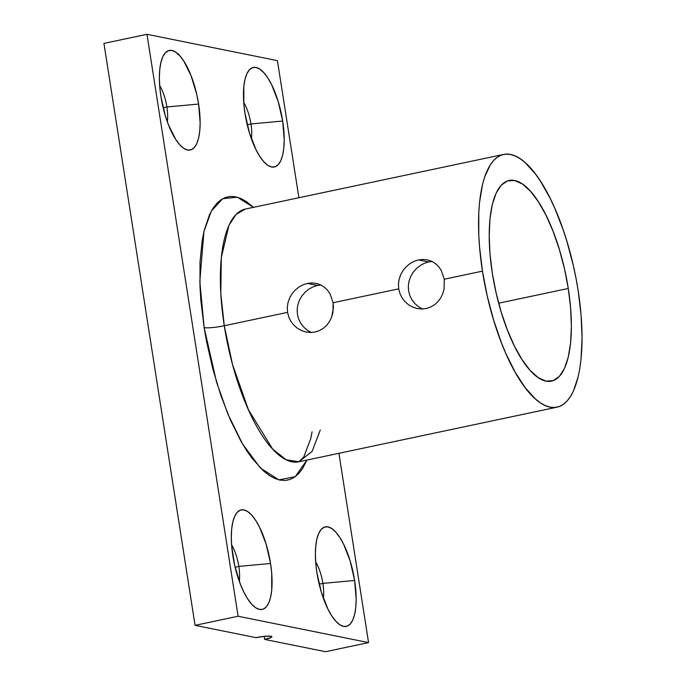 <?xml version="1.0" encoding="UTF-8"?>
<svg xmlns="http://www.w3.org/2000/svg" width="686" height="686" viewBox="0 0 686 686"><rect width="100%" height="100%" fill="white"/><g stroke="black" fill="none" stroke-linecap="round" stroke-linejoin="round"><path stroke-width="1.03" d="M417.345 308.554L412.612 307.045L408.539 304.73L404.954 301.608L402.056 297.835L399.947 293.522L398.729 288.849L398.455 284.021L399.141 279.193L400.718 274.597L403.145 270.344L406.284 266.64L409.996 263.587L414.155 261.315L418.58 259.9L428.681 261.941L424.257 263.347L420.064 265.619L416.308 268.655L413.118 272.359L416.308 268.655L420.064 265.619L424.257 263.347L428.681 261.941L418.58 259.9L423.073 259.428L427.481 259.891L431.605 261.272L435.361 263.535L438.586 266.571L441.201 270.301L444.271 279.219L444.116 288.926L442.813 293.608L440.729 297.913L437.934 301.686L434.495 304.798L430.551 307.105L426.195 308.529L421.65 308.992L417.054 308.494L412.612 307.045L408.539 304.73L404.954 301.608L402.056 297.835L399.947 293.522L398.729 288.849L333.104 302.732L332.959 312.439L331.655 317.121L329.572 321.425L326.776 325.198L323.338 328.32L319.393 330.618L315.037 332.041L310.484 332.504L305.896 332.007L301.454 330.558L297.381 328.242L293.797 325.121L290.898 321.348L288.78 317.035L287.563 312.362L287.297 307.534L287.974 302.706L289.561 298.11L291.979 293.857L295.117 290.152L298.839 287.108L302.998 284.827L307.422 283.421L317.515 285.453L313.09 286.859L308.897 289.132L305.15 292.167L301.951 295.88L305.15 292.167L308.897 289.132L313.09 286.859L317.515 285.453L307.422 283.421L311.907 282.941L316.315 283.404L320.439 284.784L324.195 287.048L327.419 290.084L330.043 293.814L333.104 302.732L398.729 288.849L398.455 284.021L399.141 279.193L400.718 274.597L403.145 270.344L406.284 266.64M418.52 306.745L414.901 303.624L411.952 299.833L409.816 295.529L408.582 290.838L408.324 286.011L409.028 281.191L410.657 276.587L409.028 281.191L408.324 286.011L408.582 290.838L409.816 295.529L411.952 299.833L414.901 303.624L418.52 306.745L422.636 309.069M306.188 332.067L301.454 330.558L297.381 328.242L293.797 325.121L290.898 321.348L288.78 317.035L287.563 312.362L224.279 325.756A15.658 2.195 -8.9 0 1 204.136 327.616L199.815 281.483L203.956 231.474L211.314 211.108L222.667 198.7L237.279 197.199L253.52 207.326L246.471 201.624L240.949 198.537L235.581 196.788L230.436 196.41L225.548 197.397L220.969 199.746L216.75 203.425L212.917 208.407L209.522 214.649L204.154 230.625L202.233 240.211L200.012 262.121L200.003 286.962L200.835 300.185L204.136 327.616L206.563 341.551L212.883 369.205L220.926 395.668L230.385 419.943L240.889 441.081L246.411 450.213L252.045 458.274L263.424 470.862L269.058 475.269L274.589 478.365L279.948 480.106L285.102 480.483L289.989 479.497L294.568 477.156L298.787 473.469L302.612 468.487L306.976 460.057L295.16 476.727L278.885 479.866L260.431 468.023L242.673 444.159L227.778 413.83L216.605 382.316L204.136 327.616A15.658 2.195 171.1 0 0 224.279 325.756A129.157 45.31 78.1 0 0 298.839 461.781L312.096 451.422L320.285 430.036M307.354 330.258L303.735 327.136L300.785 323.346L298.659 319.041L297.424 314.36L297.158 309.523L297.87 304.704L299.499 300.099L297.87 304.704L297.158 309.523L297.424 314.36L298.659 319.041L300.785 323.346L303.735 327.136L307.354 330.258L311.47 332.581M250.956 123.969A26.222 9.201 78.1 0 0 243.727 102.446A26.222 9.201 -101.9 0 1 250.956 123.969L247.234 124.758L250.956 123.969A26.222 9.201 -101.9 0 1 251.436 138.881A26.222 9.201 78.1 0 0 250.956 123.969L282.675 121.036L250.956 123.969M244.988 113.422A50.884 17.853 -101.9 0 1 247.526 72.459A50.884 17.853 -101.9 0 1 266.4 75.872A50.884 17.853 -101.9 0 1 282.675 121.036L278.259 101.7L271.647 84.721L267.823 77.955L263.844 72.699L259.865 69.157L256.041 67.451L252.508 67.665L249.421 69.783L246.883 73.728L244.996 79.344L243.83 86.41L243.83 103.783L244.988 113.422L249.404 132.758L256.015 149.728L259.84 156.494L263.818 161.75L267.797 165.3L271.63 166.998L275.155 166.784L278.242 164.666L280.78 160.721L282.666 155.113L283.833 148.047L284.227 139.79L282.675 121.036A50.884 17.853 -101.9 0 1 267.051 164.769A50.884 17.853 -101.9 0 1 244.988 113.422M166.878 106.982A26.222 9.201 78.1 0 0 159.649 85.467A26.222 9.201 -101.9 0 1 166.878 106.982L163.157 107.771L166.878 106.982A26.222 9.201 -101.9 0 1 167.358 121.894A26.222 9.201 78.1 0 0 166.878 106.982L198.606 104.049L166.878 106.982M160.91 96.434A50.884 17.853 -101.9 0 1 163.448 55.472A50.884 17.853 -101.9 0 1 182.322 58.893A50.884 17.853 -101.9 0 1 198.606 104.049L196.719 94.265L191.094 75.76L183.745 60.977L179.766 55.72L175.787 52.17L171.963 50.472L168.439 50.687L165.343 52.805L162.805 56.741L160.918 62.357L159.761 69.423L159.366 77.681L159.752 86.796L160.91 96.434L165.335 115.771L168.422 124.732L175.77 139.515L179.749 144.772L183.728 148.313L187.552 150.011L191.077 149.797L194.172 147.679L196.711 143.743L198.597 138.126L199.755 131.06L200.149 122.803L198.606 104.049A50.884 17.853 -101.9 0 1 182.982 147.782A50.884 17.853 -101.9 0 1 160.91 96.434M322.9 583.4A26.222 9.201 78.1 0 0 315.671 561.877A26.222 9.201 -101.9 0 1 322.9 583.4L319.179 584.18L322.9 583.4A26.222 9.201 -101.9 0 1 323.38 598.312A26.222 9.201 78.1 0 0 322.9 583.4L354.619 580.459L322.9 583.4M316.932 572.853A50.884 17.853 -101.9 0 1 319.47 531.882A50.884 17.853 -101.9 0 1 338.344 535.303A50.884 17.853 -101.9 0 1 354.619 580.459L350.203 561.122L343.592 544.152L339.767 537.387L335.788 532.13L331.81 528.58L327.985 526.882L324.461 527.097L321.365 529.215L318.827 533.159L316.941 538.767L315.783 545.842L315.389 554.091L315.774 563.215L316.932 572.853L321.348 592.19L327.959 609.159L331.792 615.925L335.763 621.182L339.742 624.732L343.575 626.429L347.099 626.215L350.186 624.097L352.724 620.153L354.611 614.545L355.777 607.47L356.171 599.221L354.619 580.459A50.884 17.853 -101.9 0 1 338.995 624.191A50.884 17.853 -101.9 0 1 316.932 572.853M238.822 566.413A26.222 9.201 78.1 0 0 231.594 544.89A26.222 9.201 -101.9 0 1 238.822 566.413L235.101 567.202L238.822 566.413A26.222 9.201 -101.9 0 1 239.303 581.325A26.222 9.201 78.1 0 0 238.822 566.413L270.55 563.48L238.822 566.413M232.854 555.866A50.884 17.853 -101.9 0 1 235.401 514.903A50.884 17.853 -101.9 0 1 254.266 518.316A50.884 17.853 -101.9 0 1 270.55 563.48L266.134 544.144L259.514 527.165L255.689 520.4L251.711 515.143L247.732 511.602L243.907 509.904L240.383 510.11L237.287 512.228L234.749 516.172L232.863 521.789L231.705 528.855L231.311 537.104L231.697 546.228L234.741 565.65L240.366 584.155L243.89 592.172L247.715 598.938L251.693 604.195L255.672 607.745L259.497 609.442L263.021 609.228L266.117 607.11L268.655 603.174L270.541 597.557L271.699 590.492L271.707 573.119L270.55 563.48A50.884 17.853 -101.9 0 1 254.926 607.213A50.884 17.853 -101.9 0 1 232.854 555.866M557.023 407.167A129.157 45.31 -101.9 0 1 482.455 271.142A129.157 45.31 -101.9 0 1 503.567 154.436A129.157 45.31 -101.9 0 1 578.127 290.47A129.157 45.31 -101.9 0 1 557.023 407.167L298.839 461.781L286.122 459.74L272.625 449.038L248.486 409.894L232.528 364.523L224.279 325.756A129.157 45.31 78.1 0 1 245.382 209.05L236.095 214.401L228.918 225.36L221.295 257.679L220.798 293.608L224.279 325.756L287.563 312.362L287.297 307.534L287.974 302.706L289.561 298.11L291.979 293.857L295.117 290.152M298.839 287.108L302.998 284.827L307.422 283.421L311.907 282.941L316.315 283.404L320.439 284.784L324.195 287.048L327.419 290.084L330.043 293.814L333.104 302.732L333.447 307.594L331.655 317.121L329.572 321.425L326.776 325.198L323.338 328.32L319.393 330.618L315.037 332.041L310.484 332.504L305.896 332.007M409.996 263.587L414.155 261.315L418.58 259.9L423.073 259.428L427.481 259.891L431.605 261.272L435.361 263.535L438.586 266.571L441.201 270.301L444.271 279.219L482.455 271.142L444.271 279.219L444.116 288.926L442.813 293.608L440.729 297.913L437.934 301.686L434.495 304.798L430.551 307.105L426.195 308.529L421.65 308.992L417.054 308.494M492.316 273.131A102.548 35.972 -101.9 0 1 509.072 180.478A102.548 35.972 -101.9 0 1 568.274 288.472L498.671 303.195L568.274 288.472A102.548 35.972 -101.9 0 1 551.51 381.133A102.548 35.972 -101.9 0 1 492.316 273.131L489.976 253.709L489.195 235.332L489.984 218.697L492.334 204.445L496.132 193.135L501.243 185.194L507.477 180.924L514.586 180.495L522.295 183.917L530.312 191.068L538.33 201.658L546.039 215.301L553.148 231.456L559.373 249.507L564.475 268.758L568.274 288.472L570.606 307.894L571.395 326.279L570.598 342.914L568.257 357.157L564.449 368.468L559.339 376.408L553.105 380.679L546.005 381.116L538.287 377.686L530.269 370.543L522.252 359.944L514.543 346.31L507.443 330.155L501.217 312.104L496.107 292.845L492.316 273.131M410.657 276.587L413.118 272.359M299.499 300.099L301.951 295.88M325.533 651.7L264.65 639.403L264.17 636.359L264.65 639.403L270.987 637.534L271.905 636.754L271.056 636.248L264.83 636.291L255.955 637.646L195.073 625.349L103.938 43.398L146.976 34.3L277.436 60.651L298.899 197.731L277.436 60.651L146.976 34.3L103.938 43.398L195.073 625.349L238.102 616.242L146.976 34.3L238.102 616.242L368.562 642.602L238.102 616.242L195.073 625.349L255.955 637.646A11.739 1.646 -8.9 0 1 271.905 636.702A11.739 1.646 -8.9 0 1 264.65 639.403L325.533 651.7L368.562 642.602L325.533 651.7M338.918 453.3L368.562 642.602L338.918 453.3M177.451 54.143L178.875 54.177M482.455 271.142L487.232 295.975L493.671 320.225L501.509 342.957L505.865 353.487L515.237 372.335L525.193 387.676L535.337 398.9L540.362 402.836L545.293 405.589L550.078 407.15L554.674 407.484L559.03 406.601L563.112 404.508L566.876 401.224L570.289 396.782L573.316 391.226L578.109 376.974L579.824 368.425L581.059 359.027L582.062 338.078L581.068 314.925L578.127 290.47L575.957 278.036L573.35 265.636L566.919 241.378L563.155 229.767L554.717 208.124L550.129 198.297L540.422 181.121L535.397 173.935L525.244 162.702L520.22 158.775L515.289 156.014L510.504 154.461L505.916 154.118L501.552 155.002L497.47 157.094L493.706 160.378L490.293 164.82L484.65 177.005L482.481 184.628L479.523 202.576L478.777 212.72L478.777 234.878L479.514 246.677L482.455 271.142M320.902 285.007L317.515 285.453M432.069 261.495L428.681 261.941M245.382 209.05L503.567 154.436M298.839 461.781L303.778 456.996L310.741 438.56L312.087 431.777"/></g></svg>
